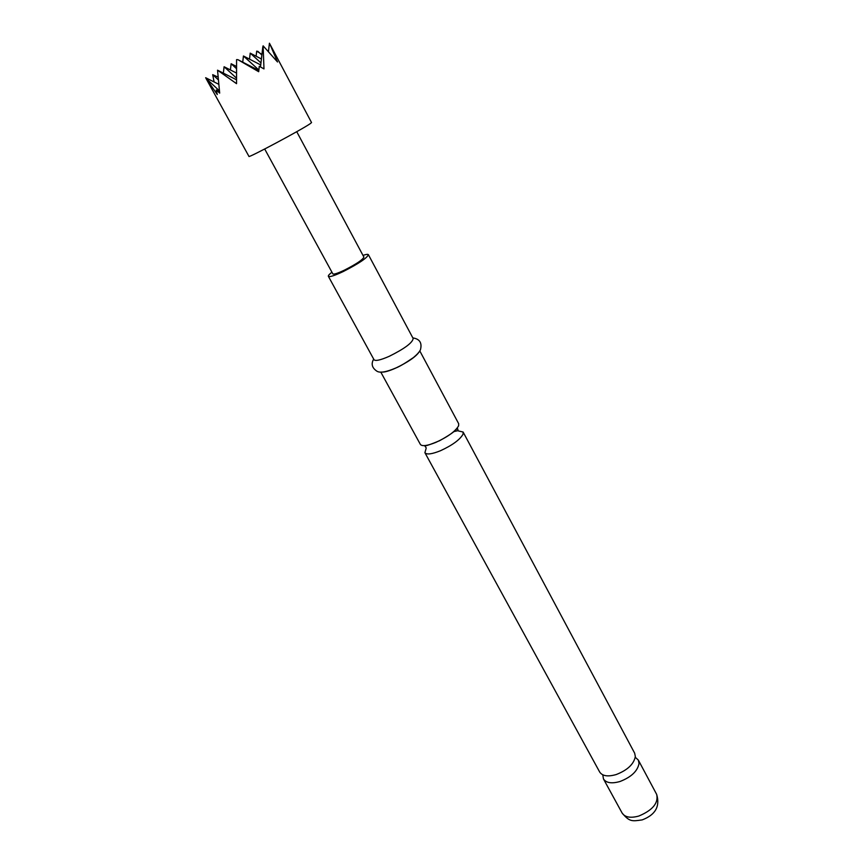 <?xml version="1.0" encoding="UTF-8"?>
<svg xmlns="http://www.w3.org/2000/svg" width="864" height="864" viewBox="0 0 864 864"><rect width="100%" height="100%" fill="white"/><g stroke="black" fill="none" stroke-linecap="round" stroke-linejoin="round"><path stroke-width="1.3" d="M463.115 432.032L634.651 753.17L635.342 756.508C633.874 764.122 627.512 770.137 616.259 774.533C607.943 776.92 602.424 776.099 599.702 772.07L424.904 452.693C426.654 454.853 431.849 454.194 440.478 450.727C452.423 445.219 459.961 439.69 463.072 434.149L463.115 432.032L458.06 430.844M419.807 350.935L458.687 423.727L458.611 425.822C455.458 431.298 447.898 436.817 435.931 442.346C427.291 445.846 422.107 446.548 420.39 444.442L380.765 372.049M206.118 78.635L248.951 156.406C247.558 158.576 302.27 129.352 310.284 123.638L311.548 122.569L269.827 43.967L277.528 61.981L263.11 45.824L263.984 68.915L259.265 66.28L258.692 71.712L237.892 59.67L236.574 59.616L236.542 83.678L217.534 70.189L219.683 93.118L216.194 89.964L217.274 94.532L205.643 77.717L218.408 84.11M214.078 81.94L212.706 74.66L217.62 76.928M256.111 56.225L256.694 51.127L261.932 54.454M268.499 51.268L269.417 43.2L269.827 43.967M602.78 774.835L603.461 778.939C606.204 783 611.734 783.853 620.039 781.488C631.271 777.114 637.61 771.098 639.047 763.43L638.334 760.082L635.267 757.264M426.06 448.61L424.904 452.693M331.938 272.192C329.27 274.266 328.082 275.638 328.363 276.307L374.015 359.716C375.451 361.271 380.516 360.126 389.221 356.314C404.482 348.732 412.474 342.803 413.186 338.548L368.388 254.675C367.988 254.07 366.185 254.308 362.988 255.398M328.363 276.307C329.486 277.279 334.444 275.692 343.213 271.555C358.711 263.628 367.103 257.99 368.388 254.675M381.629 372.049C384.307 372.373 388.973 371.066 395.636 368.129C408.229 362.059 416.135 356.573 419.332 351.659M296.73 131.684L363.895 257.083C362.891 259.664 356.389 264.028 344.38 270.162C337.565 273.38 333.72 274.612 332.845 273.866L264.697 149.008M242.73 62.165L243.443 55.998L258.865 70.016M260.734 64.951L243.443 55.998M249.534 59.152L250.214 53.147L260.971 62.899M236.455 66.463L231.131 63.742L236.434 68.602M230.418 69.962L231.131 63.742M236.423 73.019L224.089 66.744L236.455 78.106M261.425 58.979L250.214 53.147M223.355 73.138L224.089 66.744M258.822 70.459L237.892 59.67M260.507 66.938L262.829 46.699M257.753 51.268L261.878 54.994M212.706 74.66L217.879 79.445M205.924 78.278L219.316 90.731M219.445 91.573L216.194 89.964M236.477 79.78L217.534 70.189M656.672 794.405C660.236 806.393 655.409 814.882 642.2 819.893C631.843 821.372 629.597 821.869 622.145 813.078C624.985 817.312 630.536 818.305 638.798 816.048C652.666 810.216 658.627 803.002 656.672 794.405L638.334 760.082M458.114 430.618L457.607 428.609L456.559 429.138C454.475 431.698 448.859 435.532 439.7 440.662C422.377 447.941 424.829 445.23 425.056 446.202L426.211 447.93M622.145 813.078L603.461 778.939M412.852 337.91C419.71 338.947 422.237 342.9 420.433 349.79C419.418 351.95 417.085 354.542 413.424 357.577C405.032 363.344 399.06 366.865 395.496 368.118C386.413 372.006 380.3 373.075 377.147 371.347C372.049 368.064 370.883 363.982 373.68 359.089M453.643 431.676L457.693 430.704"/></g></svg>
